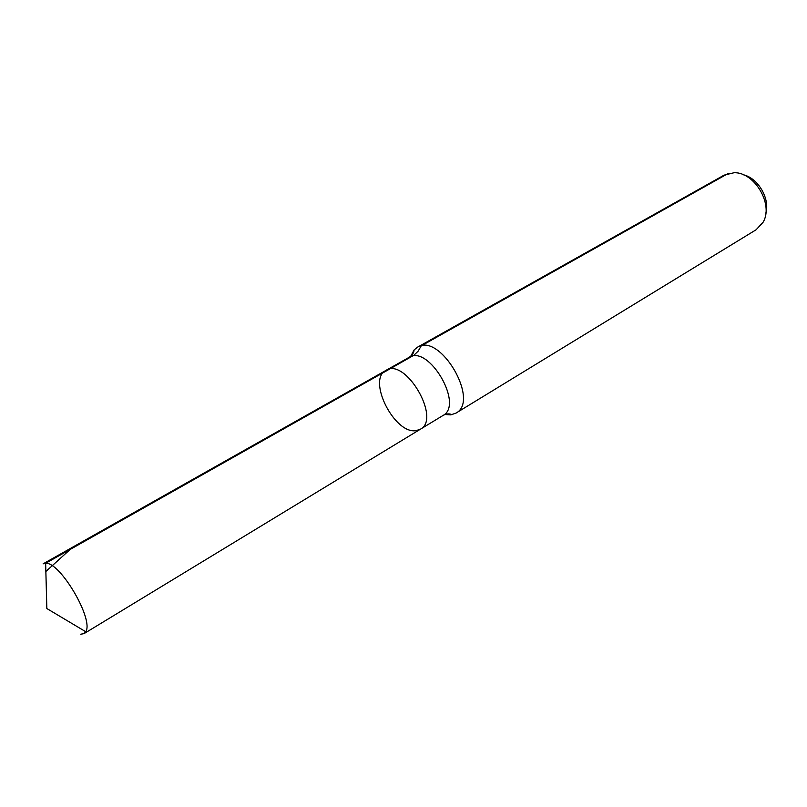 <?xml version="1.0" encoding="UTF-8"?>
<svg xmlns="http://www.w3.org/2000/svg" width="807" height="807" viewBox="0 0 807 807"><rect width="100%" height="100%" fill="white"/><g stroke="black" fill="none" stroke-linecap="round" stroke-linejoin="round"><path stroke-width="1.21" d="M416.059 430.645L420.437 429.193C441.399 418.752 405.356 357.219 385.988 370.393C366.822 379.522 394.381 434.459 416.059 430.645M765.833 213.169C770.181 198.714 758.076 178.054 743.348 174.776M445.05 414.516L450.8 414.869L455.955 413.123L756.098 229.773L763.089 222.248C773.812 204.665 754.666 171.972 734.077 172.728L724.101 175.139L417.38 347.272L414.132 349.915L410.834 356.099M455.955 413.123C480.286 400.877 439.956 332.04 417.38 347.272M452.061 414.657C449.287 413.416 446.241 413.698 442.942 415.514L420.437 429.193C441.399 418.752 405.356 357.219 385.988 370.393L43.124 563.831L45.636 563.276L46.846 608.539L85.744 631.72C94.167 619.796 60.172 561.763 45.646 563.276L389.367 369.202L70.209 549.396L45.858 571.487L46.846 608.539L45.646 563.276M80.72 634.211L84.019 633.646L85.744 631.72M728.307 173.424L421.214 345.89L418.137 351.176L413.941 355.211L389.367 369.202M442.942 415.514C464.176 404.872 428.598 344.125 408.927 357.44L385.988 370.393M414.132 349.915C413.86 352.941 412.125 355.453 408.927 357.44M420.437 429.193L84.019 633.646"/></g></svg>
